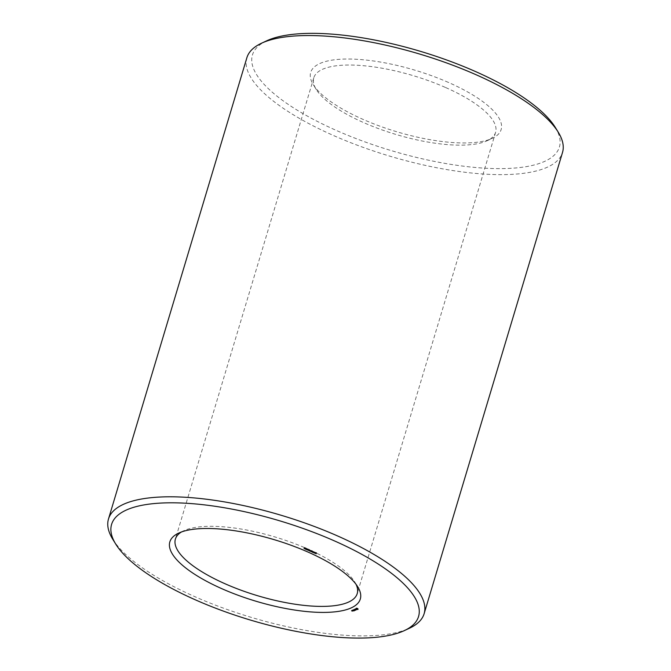 <?xml version="1.0" encoding="UTF-8"?>
<svg xmlns="http://www.w3.org/2000/svg" width="671" height="671" viewBox="0 0 671 671"><rect width="100%" height="100%" fill="white"/><g stroke="black" fill="none" stroke-linecap="round" stroke-linejoin="round"><path stroke-width="0.5" stroke-dasharray="3.35 2.52" d="M448.413 82.424A99.425 32.099 -163.3 0 0 345.682 59.04A99.425 32.099 -163.3 0 0 313.256 84.621A99.425 32.099 -163.3 0 0 396.695 131.734A99.425 32.099 -163.3 0 0 492.296 138.335A99.425 32.099 -163.3 0 0 448.413 82.424M266.706 40.805A160.252 51.734 -163.3 0 0 391.059 150.539A160.252 51.734 -163.3 0 0 555.278 127.381M445.25 87.364A94.905 30.64 -163.3 0 0 313.785 77.819A94.905 30.64 -163.3 0 0 316.234 89.461A94.905 30.64 -163.3 0 0 395.89 134.435A94.905 30.64 -163.3 0 0 487.146 140.734A94.905 30.64 -163.3 0 0 495.601 132.363A94.905 30.64 -163.3 0 0 445.25 87.364M246.869 57.74A164.772 53.185 -163.3 0 0 389.406 156.033A164.772 53.185 -163.3 0 0 562.516 152.434M356.049 584.34A94.905 30.64 -163.3 0 0 354.766 581.975A94.905 30.64 -163.3 0 0 306.865 548.618A94.905 30.64 -163.3 0 0 183.854 530.702A94.905 30.64 -163.3 0 0 181.48 531.96M112.736 539.216A164.772 53.185 -163.3 0 0 251.021 617.295A164.772 53.185 -163.3 0 0 409.453 628.232M352.51 611.088L352.72 610.409L351.789 610.149L352.72 610.409M352.485 611.055L352.686 610.367M352.191 610.92L352.392 610.241M351.956 610.971L352.166 610.291M351.898 610.795L352.09 610.157M351.973 610.853L352.183 610.174M351.948 610.82L352.149 610.132M351.579 610.836L351.789 610.149M351.629 610.811L351.814 610.191M352.267 611.096L352.46 610.467M352.384 611.013L352.543 610.484M352.77 610.979L352.98 610.291L352.384 610.031L352.98 610.291M352.745 610.937L352.946 610.258M352.267 610.727L352.468 610.048M352.174 610.719L352.384 610.031M352.216 610.719L352.409 610.073M352.46 610.811L352.652 610.174M352.552 610.853L352.728 610.291M352.401 610.954L352.611 610.274M352.451 610.962L352.644 610.325M352.644 610.987L352.829 610.358M352.661 611.021L352.871 610.342M352.619 610.887L352.812 610.249M352.694 610.92L352.887 610.283M352.334 610.644L352.518 610.023L353.256 610.165L352.518 610.023M352.812 610.853L352.996 610.233M352.929 610.769L353.089 610.241M353.055 610.853L353.256 610.165L353.03 610.811M352.543 610.602L352.753 609.922M352.46 610.593L352.669 609.905M352.292 610.669L352.493 609.981M353.894 610.795L354.33 610.065L352.996 609.763L354.062 610.233M354.154 610.786L354.355 610.107M354.12 610.753L354.33 610.065M353.172 610.333L353.374 609.645M353.089 610.316L353.29 609.637M352.795 610.451L352.996 609.763M352.837 610.425L353.021 609.805M352.946 610.384L353.114 609.813M353.189 610.342L353.374 609.704M353.542 610.493L353.734 609.855M353.323 610.627L353.533 609.947M353.374 610.61L353.558 609.989M353.483 610.56L353.651 609.998M353.659 610.551L353.852 609.914M354.02 610.702L354.213 610.065M353.743 610.862L353.944 610.182M353.785 610.845L353.978 610.224M352.829 610.61L353.03 609.922M352.829 610.576L353.038 609.897M352.627 610.518L352.829 609.838L352.636 610.518M354.338 610.711L354.514 609.981L353.474 609.553L354.54 610.023L354.724 609.369L354.959 610.409M354.305 610.669L354.514 609.981M353.357 610.249L353.567 609.57M353.273 610.241L353.474 609.553M353.315 610.241L353.508 609.595M354.263 610.644L354.456 610.006M354.523 610.518L354.993 609.83L353.919 609.36L354.699 609.956M354.783 610.509L354.993 609.83M354.749 610.476L354.959 609.788M353.81 610.056L354.011 609.377M353.718 610.04L353.919 609.36M353.76 610.048L353.952 609.402M354.171 610.216L354.363 609.578M353.952 610.358L354.162 609.671M354.003 610.333L354.187 609.713M354.112 610.283L354.28 609.721M354.288 610.274L354.481 609.637M354.649 610.425L354.842 609.788M354.372 610.585L354.573 609.905M354.422 610.568L354.607 609.947M355.336 610.207L355.529 609.57L354.724 609.369M355.529 609.57L354.514 609.1L355.278 609.461L354.129 609.318L355.16 609.729M355.378 610.249L355.588 609.57M355.353 610.216L355.555 609.528M354.405 609.796L354.607 609.117M354.313 609.78L354.514 609.1M354.355 609.788L354.548 609.142M355.093 610.098L355.278 609.461M354.397 609.981L354.607 609.293M354.338 609.981L354.548 609.293L354.355 609.981M354.741 610.233L354.925 609.62M353.986 609.981L354.187 609.293M353.894 609.964L354.103 609.285M353.936 609.973L354.129 609.318M354.892 610.358L355.076 609.738M354.967 610.434L355.169 609.754M355.84 610.048L356.016 609.327L354.682 609.025L356.049 609.369M355.815 610.014L356.016 609.327M354.774 609.578L354.976 608.899M354.481 609.713L354.682 609.025M354.523 609.687L354.716 609.067M354.632 609.645L354.8 609.075M355.236 609.754L355.42 609.117M355.018 609.889L355.219 609.209M355.06 609.872L355.244 609.251M355.169 609.822L355.336 609.26M355.353 609.813L355.546 609.176M355.705 609.964L355.898 609.327M355.429 610.124L355.638 609.444M355.479 610.107L355.664 609.486M355.588 610.056L356.125 608.572L355.664 608.597L356.88 609L355.974 608.79M356.209 609.788L356.418 609.1L355.286 608.765L356.418 609.1M356.066 609.847L356.267 609.167M355.177 609.461L355.378 608.773M355.085 609.444L355.286 608.765M355.127 609.453L355.32 608.798M355.865 609.939L356.066 609.251M355.907 609.914L356.091 609.293M356.335 609.838L356.536 609.151M356.301 609.796L356.502 609.117M356.653 609.57L356.855 608.882M356.343 609.427L356.544 608.748M355.613 609.402L355.815 608.714M355.63 609.218L355.798 608.639M355.714 609.226L355.907 608.597M355.831 609.226L356.033 608.547M355.596 609.218L355.806 608.538M355.462 609.276L355.664 608.597M355.529 609.251L355.689 608.714M355.815 609.469L355.999 608.849M356.385 609.444L356.569 608.807M356.544 609.52L356.737 608.882M356.578 609.528L356.746 608.958M356.444 609.687L356.645 609M356.326 609.679L356.511 609.05M356.603 609.545L356.746 609.058M356.678 609.687L356.88 609M358.046 609.411L357.97 608.362L356.1 608.085L358.247 608.731M357.744 609.117L357.953 608.438M357.76 609.042L357.97 608.362M357.618 608.958L357.819 608.278M357.584 608.396L356.645 608.253L357.584 608.396L357.433 608.874L357.66 608.194M356.905 608.748L357.106 608.069M356.527 608.538L356.678 608.001M356.242 608.614L356.444 607.934M356.108 608.631L356.309 607.951M356.007 608.664L356.209 607.985M355.932 608.706L356.142 608.027M355.898 608.765L356.1 608.085M356.125 608.631L356.259 608.186M357.081 609.293L357.249 608.748M357.282 609.318L357.45 608.765M357.987 609.369L358.146 608.832M358.029 609.402L358.213 608.782M316.385 553.533L316.435 552.837L315.336 552.778L316.586 552.845L316.385 553.525M315.404 553.189L315.58 552.518L315.378 553.198M315.58 553.181L315.731 552.728M316.091 552.996L315.898 553.533L316.091 552.996M316.066 553.634L316.267 552.954L316.091 553.659M315.311 553.399L315.487 552.753M315.336 552.778L315.152 553.332L315.336 552.778M315.32 553.021L315.521 552.342L314.137 552.124L315.521 552.342M314.749 553.122L314.9 552.61M315.152 552.946L315.353 552.267M314.884 553.063L315.093 552.376M314.112 552.225L313.936 552.803L314.112 552.225M314.171 552.518L314.372 551.83L312.753 551.663L314.372 551.83M313.592 552.627L313.751 552.107M314.003 552.443L314.213 551.763M313.5 552.661L313.701 551.981M313.24 552.107L313.416 551.52M313.357 552.158L313.567 551.478M312.753 552.258L312.912 551.738M313.172 552.074L313.374 551.394M312.543 552.35L312.753 551.663M312.761 552.074L312.963 551.394L312.451 551.235L312.963 551.394M312.694 552.048L312.887 551.428M312.325 551.889L312.535 551.201M312.25 551.923L312.451 551.235M312.2 551.696L312.241 551L311.159 550.807L312.392 551L312.191 551.688M311.998 551.738L312.241 551L312.04 551.705M311.218 551.352L311.394 550.681L311.185 551.361M311.394 551.344L311.545 550.891M311.906 551.151L311.713 551.696L311.906 551.151M312.074 551.117L311.898 551.822L312.074 551.117M311.118 551.562L311.327 550.883L311.118 551.562M310.983 551.503L311.159 550.807L310.958 551.495M311.126 551.185L311.336 550.497L309.918 550.379L311.336 550.497M310.556 551.285L310.715 550.774M310.958 551.109L311.168 550.421M310.698 551.226L310.899 550.539M309.918 550.379L309.742 550.966L309.918 550.379M309.96 550.665L310.161 549.985L308.71 549.742L310.161 549.985M309.381 550.765L309.541 550.254M309.784 550.589L309.994 549.91M309.524 550.706L309.725 550.027M308.585 550.413L308.71 549.742L308.509 550.43M308.878 550.279L309.037 549.759M308.769 550.337L309.004 549.641L308.794 550.321M309.121 550.304L309.323 549.633M308.568 550.237L308.769 549.549L308.266 549.398L308.769 549.549M308.509 550.212L308.694 549.583M308.14 550.044L308.341 549.364M308.056 550.077L308.266 549.398M307.888 549.398L307.133 549.104L308.241 549.205L307.712 549.96M308.031 549.893L308.241 549.205L307.981 549.809M306.941 549.734L307.259 548.979L307.05 549.658M306.387 549.096L306.588 548.417L307.435 548.786L306.379 548.861L307.192 548.744L306.588 548.417M307.226 549.465L307.435 548.786M306.311 549.13L306.521 548.45M306.999 549.373L307.192 548.744M306.328 548.677L306.152 549.272L306.328 548.677M305.959 549.281L306.161 548.601L305.951 549.281M306.806 549.624L307.016 548.945M305.934 548.526L305.154 548.274L306.27 548.316L305.758 549.104M306.068 549.004L306.27 548.316L306.035 548.962M305.154 548.274L304.978 548.87L305.154 548.274M305.38 548.182L305.204 548.752L305.38 548.182M305.783 549.054L305.976 548.417M305.59 549.021L305.783 548.383M305.162 548.022L304.223 547.779L305.322 547.888L305.02 548.492M304.751 548.61L304.944 547.981M305.322 547.888L305.137 548.584L305.322 547.888M305.011 548.039L304.81 548.719L305.011 548.039M304.433 547.721L304.257 548.316L304.433 547.721M304.038 548.45L304.223 547.779L304.022 548.459M353.114 610.132L352.636 610.023L352.921 610.769M314.355 552.107L314.154 552.787L314.313 552.199L315.018 552.409L314.313 552.199L314.12 552.963M310.17 550.262L309.96 550.95L310.128 550.354L310.832 550.572L310.128 550.354L309.927 551.126M309.264 549.885L309.658 550.052L309.071 550.514M307.746 549.683L307.939 549.054L307.31 549.146L308.064 549.18L307.855 549.868M305.959 548.182L305.766 548.819M305.582 548.14L305.389 548.727L305.582 548.14M304.995 547.762L304.81 548.392M305.146 547.93L304.978 548.475L305.146 547.93M352.376 611.004L352.569 610.367M352.25 611.105L352.46 610.417M352.208 610.929L352.392 610.291M352.795 610.862L352.996 610.182M352.468 610.593L352.636 610.023M352.56 610.61L352.753 609.973M357.45 609.302L357.651 608.614M357.316 609.318L357.526 608.639M357.14 609.31L357.349 608.631M356.469 609.016L356.67 608.329M356.511 608.698L356.645 608.253M356.544 608.698L356.704 608.194M356.838 608.74L357.006 608.186M357.551 608.924L357.685 608.48M314.833 553.038L315.018 552.409M314.598 553.189L314.808 552.501M310.639 551.201L310.832 550.572M310.413 551.344L310.614 550.665M309.465 550.681L309.658 550.052M309.239 550.832L309.44 550.153M316.075 553.34L316.276 552.652M316.007 553.307L316.192 552.678M315.672 553.206L315.882 552.518M315.815 553.24L316.007 552.61M315.714 553.432L315.924 552.745M315.705 553.424L315.89 552.812M315.865 553.516L316.075 552.829M315.747 553.676L315.957 552.996M315.831 553.684L316.016 553.063M315.504 553.6L315.705 552.912M315.437 553.567L315.63 552.946M314.154 552.979L314.338 552.359M312.065 551.587L312.241 551M311.881 551.495L312.09 550.816M311.814 551.47L312.007 550.841M311.487 551.361L311.688 550.681M311.629 551.403L311.814 550.774M311.68 551.671L311.881 550.992M311.696 551.839L311.923 551.134M311.562 551.839L311.763 551.159M311.638 551.847L311.822 551.226M311.31 551.755L311.52 551.076M311.252 551.73L311.436 551.101M311.302 550.908L311.109 551.57M309.96 551.143L310.145 550.522M308.769 550.623L308.954 550.002M309.13 550.539L309.339 549.851M308.643 550.405L308.853 549.725M309.088 550.287L309.281 549.658M308.87 550.287L309.079 549.599M307.192 549.926L307.377 549.297M307.804 549.708L308.006 549.021M307.335 549.599L307.536 548.92M307.058 549.398L307.234 548.819M306.714 549.398L306.907 548.769M306.798 549.415L306.999 548.727M306.504 549.348L306.689 548.71M306.622 549.373L306.823 548.693M306.295 549.297L306.479 548.668M306.471 549.339L306.672 548.652M306.186 549.272L306.387 548.593M306.244 549.507L306.454 548.828M306.53 549.583L306.731 548.895M306.194 549.482L306.379 548.861M305.204 549.054L305.389 548.425M305.833 548.844L306.043 548.157M305.464 548.735L305.666 548.056M305.255 549.071L305.456 548.392M305.515 549.138L305.724 548.459M305.414 548.945L305.599 548.324M304.869 548.417L305.07 547.737M304.592 548.727L304.777 548.115M304.5 548.308L304.709 547.62M304.257 548.635L304.449 548.006M304.173 548.442L304.374 547.762M314.28 552.812L314.473 552.191M314.263 553.038L314.464 552.359M310.094 550.975L310.279 550.354M310.069 551.201L310.279 550.514M308.912 550.254L309.046 549.809M308.819 550.648L309.029 549.968M307.511 549.616L307.695 548.995M307.897 549.75L308.064 549.18M307.746 549.952L307.955 549.264M307.494 550.002L307.704 549.323M307.259 549.608L307.427 549.046M305.548 548.752L305.733 548.123M305.699 549.046L305.909 548.366M305.498 548.987L305.699 548.308M305.339 548.886L305.548 548.173M304.6 548.324L304.793 547.695M304.785 548.618L304.986 547.939M304.575 548.551L304.777 547.872M304.517 548.526L304.709 547.897M304.651 548.584L304.835 547.981M304.508 548.727L304.718 548.039M304.324 548.668L304.525 547.981M487.146 140.734L492.296 138.335M316.234 89.461L313.256 84.621M313.785 77.819L175.399 539.073M495.601 132.363L357.215 593.617M183.854 530.702L178.704 533.101M354.766 581.975L357.744 586.815M316.611 552.921L316.41 553.6M316.435 552.862L316.226 553.541M315.538 552.552L315.336 553.24M315.731 552.61L315.529 553.29M316.116 552.971L315.907 553.659M316.309 553.021L316.1 553.709M315.303 552.694L315.093 553.382M314.095 552.166L313.885 552.845M312.426 551.076L312.216 551.763M311.352 550.715L311.143 551.394M311.545 550.765L311.336 551.453M312.116 551.185L311.914 551.864M311.109 550.857L310.908 551.537M309.901 550.321L309.7 551.008M308.668 549.784L308.459 550.472M309.163 549.734L308.954 550.413M308.962 549.675L308.761 550.354M308.241 549.239L308.031 549.926M307.133 549.079L306.932 549.759M306.303 548.702L306.093 549.381M306.119 548.643L305.909 549.323M306.286 548.383L306.085 549.063M305.154 548.224L304.944 548.912M305.322 548.274L305.12 548.962M305.355 548.115L305.154 548.803M305.355 547.964L305.154 548.643M305.028 548.073L304.819 548.761M304.424 547.67L304.215 548.358M304.189 547.804L303.988 548.492M314.288 552.225L314.078 552.904M310.094 550.379L309.893 551.067M308.861 549.843L308.66 550.53M307.31 549.146L307.1 549.826M306.119 548.324L305.909 549.004M305.171 547.905L304.97 548.584M304.6 547.729L304.399 548.417M304.374 547.863L304.173 548.543"/><path stroke-width="1.01" d="M404.294 630.631L409.453 628.232A164.772 53.185 -163.3 0 0 424.131 613.697L562.516 152.434A164.772 53.185 -163.3 0 0 558.264 132.221L555.278 127.381A160.252 51.734 -163.3 0 0 474.405 71.059A160.252 51.734 -163.3 0 0 266.706 40.805L261.547 43.204A164.772 53.185 -163.3 0 0 246.869 57.74L108.484 519.002A164.772 53.185 -163.3 0 0 112.736 539.216L115.722 544.055A160.252 51.734 -163.3 0 0 250.216 619.996A160.252 51.734 -163.3 0 0 404.294 630.631A160.252 51.734 -163.3 0 0 333.562 540.516A160.252 51.734 -163.3 0 0 167.985 502.831A160.252 51.734 -163.3 0 0 115.722 544.055M558.264 132.221A164.772 53.185 -163.3 0 0 475.11 74.313A164.772 53.185 -163.3 0 0 261.547 43.204M181.48 531.96A94.905 30.64 -163.3 0 0 175.399 539.073A94.905 30.64 -163.3 0 0 257.505 595.689A94.905 30.64 -163.3 0 0 357.215 593.617A94.905 30.64 -163.3 0 0 356.049 584.34M424.131 613.697A164.772 53.185 -163.3 0 0 336.725 535.575A164.772 53.185 -163.3 0 0 108.484 519.002M307.57 551.872A99.425 32.099 -163.3 0 0 178.704 533.101A99.425 32.099 -163.3 0 0 255.852 601.191A99.425 32.099 -163.3 0 0 357.744 586.815A99.425 32.099 -163.3 0 0 307.57 551.872M352.51 611.088L351.579 610.836L352.51 611.088M352.77 610.979L352.174 610.719L352.77 610.979M352.317 610.702L353.055 610.853L352.334 610.644M353.86 610.912L352.795 610.451L353.894 610.795M354.338 610.711L353.273 610.241L354.338 610.711M354.489 610.644L353.718 610.04L354.523 610.518M354.514 610.056L355.378 610.249L354.531 610.014M355.84 610.048L354.481 609.713L355.84 610.048M356.209 609.788L355.085 609.444L356.209 609.788M356.653 609.57L355.462 609.276L356.653 609.57M358.046 609.411L355.898 608.765L358.046 609.411M316.351 553.65L315.152 553.332L316.351 553.65M315.731 552.61L315.529 553.407M315.311 553.399L315.487 552.753M315.32 553.021L313.911 552.904L315.32 553.021M314.171 552.518L312.543 552.35L314.171 552.518M312.761 552.074L312.25 551.923L312.761 552.074M312.158 551.814L310.958 551.495L312.158 551.814M311.109 551.57L311.302 550.908M311.696 551.839L311.923 551.134M311.126 551.185L309.717 551.067L311.126 551.185M309.96 550.665L308.509 550.43L309.96 550.665M308.845 550.497L309.448 550.74L308.928 550.212M308.568 550.237L308.056 550.077L308.568 550.237M307.679 550.077L306.932 549.784L307.712 549.96M306.387 549.096L307.226 549.465L306.177 549.541L306.983 549.423L306.387 549.096M305.733 549.213L304.978 548.87L305.783 549.054M304.961 548.702L304.022 548.459L305.02 548.492M356.326 609.218L356.486 608.689M356.494 609.302L356.511 608.698M357.475 609.494L357.626 608.966M352.912 610.811L352.434 610.702L352.921 610.769M356.444 608.933L356.938 609.268M314.816 553.097L314.112 552.879L314.833 553.038M310.623 551.252L309.918 551.042L310.639 551.201M307.855 549.868L307.1 549.826L307.746 549.683M307.31 549.146L307.234 549.943M305.548 548.173L305.339 548.886M304.852 548.014L304.651 548.584M304.374 547.863L304.181 548.576M308.064 549.18L307.897 549.75M316.435 552.862L316.226 553.541M316.116 552.971L315.907 553.659M312.241 551.025L312.04 551.705M311.545 550.765L311.336 551.453M309.163 549.734L308.954 550.413M309.121 549.566L308.92 550.245M306.303 548.702L306.093 549.381M305.322 548.274L305.12 548.962M314.288 552.225L314.078 552.904M310.094 550.379L309.893 551.067M308.861 549.843L308.66 550.53M306.119 548.324L305.909 549.004M305.171 547.905L304.97 548.584M304.6 547.729L304.399 548.417"/></g></svg>
